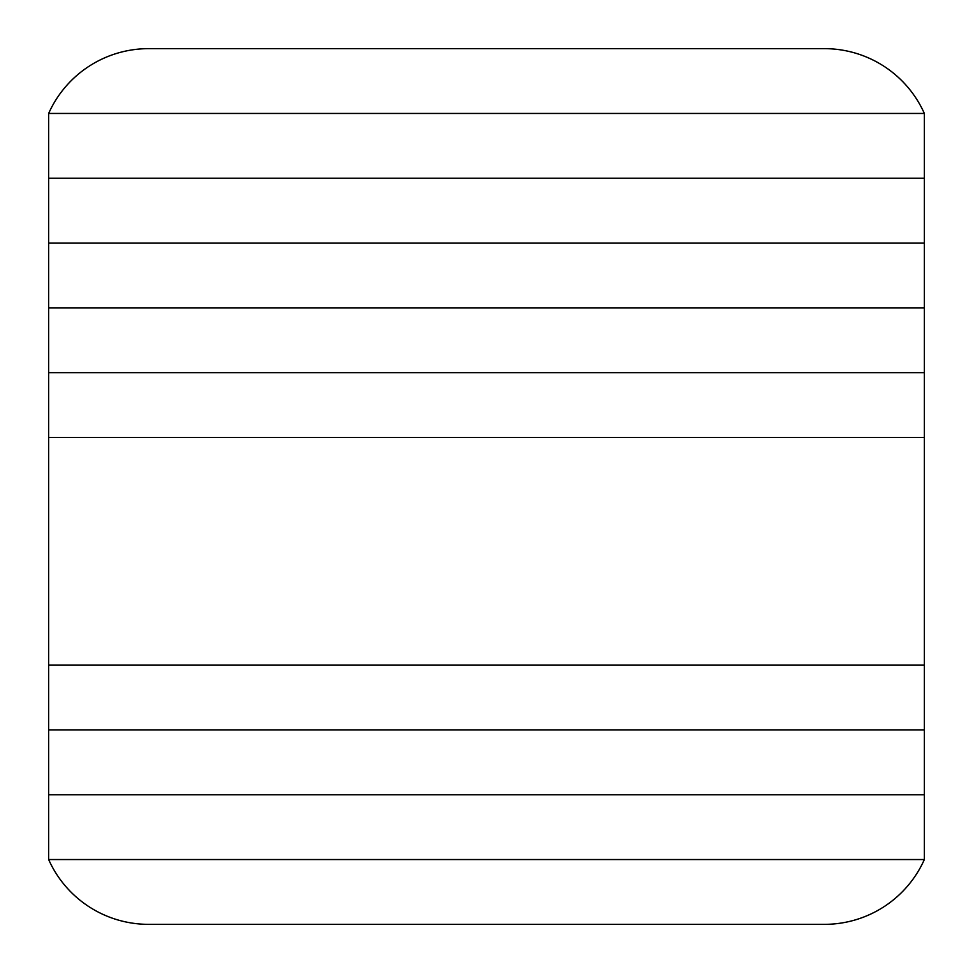 <?xml version="1.0" encoding="UTF-8"?>
<svg xmlns="http://www.w3.org/2000/svg" width="973" height="973" viewBox="0 0 973 973"><rect width="100%" height="100%" fill="white"/><g stroke="black" fill="none" stroke-linecap="round" stroke-linejoin="round"><path stroke-width="1.46" d="M48.65 437.461L924.35 437.461L924.35 794.746L48.65 794.746L924.35 794.746L924.35 859.548L48.65 859.548L48.65 729.945L924.35 729.945L48.65 729.945L48.65 665.143L924.35 665.143L48.65 665.143L48.65 437.461L924.35 437.461L924.35 372.659L48.65 372.659L48.65 437.461M924.35 859.548L48.65 859.548A109.463 109.463 0 0 0 148.589 924.35L824.411 924.35A109.463 109.463 0 0 0 924.35 859.548M48.65 113.452L924.35 113.452L924.35 372.659L48.65 372.659L48.65 307.857L924.35 307.857L48.65 307.857L48.65 243.055L924.35 243.055L48.65 243.055L48.65 178.254L924.35 178.254L48.65 178.254L48.65 113.452L924.35 113.452A109.463 109.463 0 0 0 824.411 48.65L148.589 48.65A109.463 109.463 0 0 0 48.65 113.452"/></g></svg>
